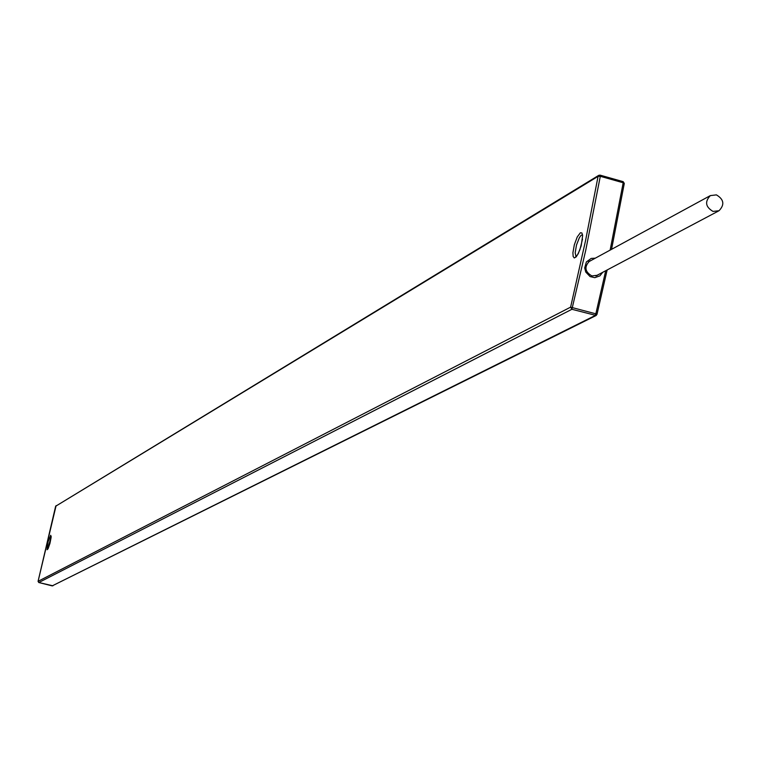 <?xml version="1.0" encoding="UTF-8"?>
<svg xmlns="http://www.w3.org/2000/svg" width="761" height="761" viewBox="0 0 761 761"><rect width="100%" height="100%" fill="white"/><g stroke="black" fill="none" stroke-linecap="round" stroke-linejoin="round"><path stroke-width="1.14" d="M596.557 275.72L597.166 275.244M589.651 261.251L588.985 261.47M595.283 258.188L591.221 258.407L586.37 261.946L584.695 267.92L585.751 272.048L590.098 276.585L594.769 277.679L599.868 275.891L602.712 272.305M591.24 260.386L589.547 261.109C584.077 266.807 584.857 271.744 591.877 275.939L597.528 275.254L598.66 274.455M595.834 275.958L718.584 210.968M713.028 211.425L719.021 210.73C724.824 204.68 723.949 199.392 716.405 194.873L710.336 195.606C704.61 201.675 705.504 206.954 713.028 211.425M588.443 261.908L710.336 195.606M611.53 249.351L624.296 183.411L623.192 182.764L623.173 181.66L600.058 175.144L598.764 175.334L598.079 176.352L600.305 176.305L600.296 175.201L598.764 175.334L55.629 506.255L598.079 176.352L585.494 240.904L570.607 307.149L571.901 309.289L596.158 315.492L597.014 314.283L595.834 313.827L594.969 315.625L52.205 585.884L596.053 315.539M610.141 250.103L623.192 182.764L600.305 176.305L585.704 250.464L571.901 309.289L38.821 582.517L52.937 585.808M624.258 183.334L623.192 181.708M56.105 505.627L38.079 581.328L570.607 307.149L595.834 313.827L605.718 270.716M596.158 315.492L597.014 314.283L607.145 269.965L596.995 314.264M38.079 581.385L38.782 582.507M38.069 581.356L55.648 506.246M38.821 582.517L38.088 581.309M50.711 535.278L51.12 537.399L49.95 543.392L48.076 548.71L47.068 549.737L48.095 541.632L50.711 535.278M48.133 548.529L51.139 536.8M576.058 256.6L575.173 252.795L576.486 245.052L579.387 237.67L580.957 235.453L582.536 234.721M580.396 232.752L581.918 232.971L582.631 235.625L581.204 245.784L578.274 253.613L576.106 256.952L574.279 257.969L573.147 256.467L572.919 252.747L574.346 244.728L577.257 236.937L580.396 232.752M611.559 249.332L624.296 183.411L623.173 181.66L600.296 175.201M38.811 582.526L52.214 585.894M51.177 536.305L47.772 549.138M582.507 239.144L579.958 249.56L577.666 254.545L576.372 256.314L575.716 256.229L576.296 256.39"/></g></svg>

